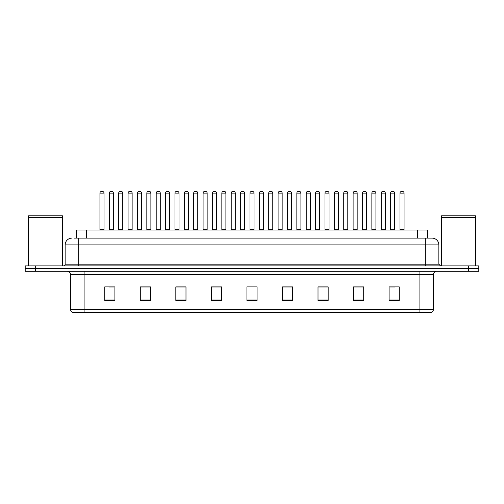 <?xml version="1.0" encoding="UTF-8"?>
<svg xmlns="http://www.w3.org/2000/svg" width="504" height="504" viewBox="0 0 504 504"><rect width="100%" height="100%" fill="white"/><g stroke="black" fill="none" stroke-linecap="round" stroke-linejoin="round"><path stroke-width="0.76" d="M76.318 238.121L76.318 229.994L427.682 229.994L427.682 238.121M433.44 309.343C433.346 310.968 432.533 312.052 431.002 312.593L419.901 312.593L419.901 309.343L433.44 309.343L433.44 274.68A3.383 3.383 0 0 1 436.823 271.297M419.901 312.593L72.998 312.593A3.383 3.383 0 0 1 70.56 309.343L70.56 274.68C70.358 272.626 69.231 271.498 67.177 271.297M478.8 271.297L478.8 268.588L25.2 268.588L25.2 271.297L35.356 271.297L35.356 268.588L25.2 268.588L25.2 265.879L35.356 265.879L35.356 268.588L478.8 268.588L478.8 271.297L35.356 271.297M399.25 300.441L399.25 286.902L389.094 286.902L389.094 300.441L399.25 300.441M363.705 300.441L363.705 286.902L353.55 286.902L353.55 300.441L363.705 300.441M328.167 300.441L328.167 286.902L318.011 286.902L318.011 300.441L328.167 300.441M292.622 300.441L292.622 286.902L282.467 286.902L282.467 300.441L292.622 300.441M114.906 300.441L114.906 286.902L104.75 286.902L104.75 300.441L114.906 300.441M150.45 300.441L150.45 286.902L140.295 286.902L140.295 300.441L150.45 300.441M185.989 300.441L185.989 286.902L175.833 286.902L175.833 300.441L185.989 300.441M221.533 300.441L221.533 286.902L211.378 286.902L211.378 300.441L221.533 300.441M257.078 300.441L257.078 286.902L246.922 286.902L246.922 300.441L257.078 300.441M324.475 286.971L320.172 286.971M361.979 286.971L357.683 286.971M390.109 286.971L395.186 286.971M221.332 286.971L217.035 286.971M211.957 286.971L221.533 286.971M183.828 286.971L179.525 286.971M146.317 286.971L142.021 286.971M108.814 286.971L113.891 286.971M282.467 286.971L292.043 286.971M286.965 286.971L282.668 286.971M249.461 286.902L254.539 286.902M185.989 286.971L175.833 286.971M150.45 286.971L140.295 286.971M328.167 286.971L318.011 286.971M363.705 286.971L353.55 286.971M74.441 238.121L432.086 238.121A6.772 6.772 0 0 1 438.858 244.894L438.858 264.184L440.546 265.879M74.283 238.121L78.687 238.121L78.687 244.894L65.142 244.894L65.142 264.184A1.695 1.695 0 0 1 63.454 265.879M71.915 238.121A6.772 6.772 0 0 0 65.142 244.894M478.8 265.879L478.8 268.588L478.8 265.879L35.356 265.879M438.858 244.894L425.313 244.894L425.313 238.121L432.086 238.121M104.007 193.101L99.943 193.101A1.695 1.695 0 0 1 101.638 191.407L102.312 191.407A1.695 1.695 0 0 1 104.007 193.101L104.007 229.66A0.34 0.34 0 0 0 104.341 229.994M99.943 193.101L99.943 229.66A0.34 0.34 0 0 1 99.603 229.994M109.318 193.101A1.695 1.695 0 0 1 111.012 191.407L111.686 191.407A1.695 1.695 0 0 1 113.381 193.101L109.318 193.101L109.318 229.66A0.34 0.34 0 0 1 108.984 229.994M113.381 193.101L113.381 229.66A0.34 0.34 0 0 0 113.721 229.994M101.638 191.407L102.312 191.407M122.755 193.101L118.698 193.101A1.695 1.695 0 0 1 120.387 191.407L121.067 191.407A1.695 1.695 0 0 1 122.755 193.101L122.755 229.66A0.34 0.34 0 0 0 123.096 229.994M118.698 193.101L118.698 229.66A0.34 0.34 0 0 1 118.358 229.994M141.511 193.101L137.447 193.101A1.695 1.695 0 0 1 139.142 191.407L139.816 191.407A1.695 1.695 0 0 1 141.511 193.101L141.511 229.66A0.34 0.34 0 0 0 141.851 229.994M137.447 193.101L137.447 229.66A0.34 0.34 0 0 1 137.113 229.994M156.202 193.101L156.202 229.66L160.266 229.66L160.266 193.101L156.202 193.101A1.695 1.695 0 0 1 157.897 191.407L158.571 191.407A1.695 1.695 0 0 1 160.266 193.101L160.266 229.66A0.34 0.34 0 0 0 160.606 229.994M156.202 229.66A0.34 0.34 0 0 1 155.862 229.994M174.617 229.994A0.34 0.34 0 0 0 174.957 229.66L174.957 193.101L174.957 229.66L179.021 229.66L179.021 193.101L174.957 193.101A1.695 1.695 0 0 1 176.646 191.407L177.326 191.407A1.695 1.695 0 0 1 179.021 193.101L179.021 229.66A0.34 0.34 0 0 0 179.355 229.994M128.073 193.101A1.695 1.695 0 0 1 129.767 191.407L130.442 191.407A1.695 1.695 0 0 1 132.136 193.101L128.073 193.101L128.073 229.66A0.34 0.34 0 0 1 127.733 229.994M132.136 193.101L132.136 229.66A0.34 0.34 0 0 0 132.47 229.994M146.828 193.101A1.695 1.695 0 0 1 148.516 191.407L149.197 191.407A1.695 1.695 0 0 1 150.885 193.101L146.828 193.101L146.828 229.66A0.34 0.34 0 0 1 146.488 229.994M150.885 193.101L150.885 229.66A0.34 0.34 0 0 0 151.225 229.994M165.577 193.101A1.695 1.695 0 0 1 167.271 191.407L167.952 191.407A1.695 1.695 0 0 1 169.64 193.101L165.577 193.101L165.577 229.66A0.34 0.34 0 0 1 165.243 229.994M169.64 193.101L169.64 229.66A0.34 0.34 0 0 0 169.98 229.994M28.583 217.64L62.433 217.64L28.583 217.64L28.583 265.879M62.433 217.64L62.433 265.879M62.269 217.47L28.753 217.47M62.433 217.306L62.433 215.781L28.583 215.781L28.583 217.306M441.567 217.64L475.417 217.64L441.567 217.64L441.567 265.879M475.417 217.64L475.417 265.879M475.247 217.47L441.731 217.47M475.417 217.306L475.417 215.781L441.567 215.781L441.567 217.306M197.77 193.101L193.706 193.101A1.695 1.695 0 0 1 195.401 191.407L196.081 191.407A1.695 1.695 0 0 1 197.77 193.101L197.77 229.66A0.34 0.34 0 0 0 198.11 229.994M193.706 193.101L193.706 229.66A0.34 0.34 0 0 1 193.372 229.994M212.121 229.994A0.34 0.34 0 0 0 212.461 229.66L212.461 193.101L212.461 229.66L216.525 229.66L216.525 193.101L212.461 193.101A1.695 1.695 0 0 1 214.156 191.407L214.83 191.407A1.695 1.695 0 0 1 216.525 193.101L216.525 229.66A0.34 0.34 0 0 0 216.865 229.994M235.28 193.101L231.216 193.101A1.695 1.695 0 0 1 232.911 191.407L233.585 191.407A1.695 1.695 0 0 1 235.28 193.101L235.28 229.66A0.34 0.34 0 0 0 235.614 229.994M231.216 193.101L231.216 229.66A0.34 0.34 0 0 1 230.876 229.994M184.332 193.101A1.695 1.695 0 0 1 186.026 191.407L186.701 191.407A1.695 1.695 0 0 1 188.395 193.101L184.332 193.101L184.332 229.66A0.34 0.34 0 0 1 183.992 229.994M188.395 193.101L188.395 229.66A0.34 0.34 0 0 0 188.735 229.994M203.087 193.101A1.695 1.695 0 0 1 204.775 191.407L205.456 191.407A1.695 1.695 0 0 1 207.15 193.101L203.087 193.101L203.087 229.66A0.34 0.34 0 0 1 202.747 229.994M207.15 193.101L207.15 229.66A0.34 0.34 0 0 0 207.484 229.994M221.842 193.101A1.695 1.695 0 0 1 223.53 191.407L224.211 191.407A1.695 1.695 0 0 1 225.899 193.101L221.842 193.101L221.842 229.66A0.34 0.34 0 0 1 221.502 229.994M225.899 193.101L225.899 229.66A0.34 0.34 0 0 0 226.239 229.994M254.029 193.101L249.971 193.101A1.695 1.695 0 0 1 251.66 191.407L252.34 191.407A1.695 1.695 0 0 1 254.029 193.101L254.029 229.66A0.34 0.34 0 0 0 254.369 229.994M249.971 193.101L249.971 229.66A0.34 0.34 0 0 1 249.631 229.994M268.72 193.101L268.72 229.66L272.784 229.66L272.784 193.101L268.72 193.101A1.695 1.695 0 0 1 270.415 191.407L271.089 191.407A1.695 1.695 0 0 1 272.784 193.101L272.784 229.66A0.34 0.34 0 0 0 273.124 229.994M268.72 229.66A0.34 0.34 0 0 1 268.386 229.994M291.539 193.101L287.475 193.101A1.695 1.695 0 0 1 289.17 191.407L289.844 191.407A1.695 1.695 0 0 1 291.539 193.101L291.539 229.66A0.34 0.34 0 0 0 291.879 229.994M287.475 193.101L287.475 229.66A0.34 0.34 0 0 1 287.135 229.994M306.23 193.101L306.23 229.66L310.294 229.66L310.294 193.101L306.23 193.101A1.695 1.695 0 0 1 307.919 191.407L308.599 191.407A1.695 1.695 0 0 1 310.294 193.101L310.294 229.66A0.34 0.34 0 0 0 310.628 229.994M306.23 229.66A0.34 0.34 0 0 1 305.89 229.994M324.979 193.101L324.979 229.66L329.043 229.66L329.043 193.101L324.979 193.101A1.695 1.695 0 0 1 326.674 191.407L327.354 191.407A1.695 1.695 0 0 1 329.043 193.101L329.043 229.66A0.34 0.34 0 0 0 329.383 229.994M324.979 229.66A0.34 0.34 0 0 1 324.645 229.994M240.591 193.101A1.695 1.695 0 0 1 242.285 191.407L242.959 191.407A1.695 1.695 0 0 1 244.654 193.101L240.591 193.101L240.591 229.66A0.34 0.34 0 0 1 240.257 229.994M244.654 193.101L244.654 229.66A0.34 0.34 0 0 0 244.994 229.994M259.346 193.101A1.695 1.695 0 0 1 261.041 191.407L261.715 191.407A1.695 1.695 0 0 1 263.409 193.101L259.346 193.101L259.346 229.66A0.34 0.34 0 0 1 259.006 229.994M263.409 193.101L263.409 229.66A0.34 0.34 0 0 0 263.743 229.994M278.101 193.101A1.695 1.695 0 0 1 279.789 191.407L280.47 191.407A1.695 1.695 0 0 1 282.158 193.101L278.101 193.101L278.101 229.66A0.34 0.34 0 0 1 277.761 229.994M282.158 193.101L282.158 229.66A0.34 0.34 0 0 0 282.498 229.994M296.85 193.101A1.695 1.695 0 0 1 298.544 191.407L299.225 191.407A1.695 1.695 0 0 1 300.913 193.101L296.85 193.101L296.85 229.66A0.34 0.34 0 0 1 296.516 229.994M300.913 193.101L300.913 229.66A0.34 0.34 0 0 0 301.253 229.994M315.605 193.101A1.695 1.695 0 0 1 317.299 191.407L317.974 191.407A1.695 1.695 0 0 1 319.668 193.101L315.605 193.101L315.605 229.66A0.34 0.34 0 0 1 315.265 229.994M319.668 193.101L319.668 229.66A0.34 0.34 0 0 0 320.008 229.994M347.798 193.101L343.734 193.101A1.695 1.695 0 0 1 345.429 191.407L346.103 191.407A1.695 1.695 0 0 1 347.798 193.101L347.798 229.66A0.34 0.34 0 0 0 348.138 229.994M343.734 193.101L343.734 229.66A0.34 0.34 0 0 1 343.394 229.994M366.553 193.101L362.489 193.101A1.695 1.695 0 0 1 364.184 191.407L364.858 191.407A1.695 1.695 0 0 1 366.553 193.101L366.553 229.66A0.34 0.34 0 0 0 366.887 229.994M362.489 193.101L362.489 229.66A0.34 0.34 0 0 1 362.149 229.994M385.302 193.101L381.245 193.101A1.695 1.695 0 0 1 382.933 191.407L383.613 191.407A1.695 1.695 0 0 1 385.302 193.101L385.302 229.66A0.34 0.34 0 0 0 385.642 229.994M381.245 193.101L381.245 229.66A0.34 0.34 0 0 1 380.904 229.994M404.057 193.101L399.993 193.101A1.695 1.695 0 0 1 401.688 191.407L402.362 191.407A1.695 1.695 0 0 1 404.057 193.101L404.057 229.66A0.34 0.34 0 0 0 404.397 229.994M399.993 193.101L399.993 229.66A0.34 0.34 0 0 1 399.659 229.994M334.36 193.101A1.695 1.695 0 0 1 336.048 191.407L336.729 191.407A1.695 1.695 0 0 1 338.423 193.101L334.36 193.101L334.36 229.66A0.34 0.34 0 0 1 334.02 229.994M338.423 193.101L338.423 229.66A0.34 0.34 0 0 0 338.757 229.994M353.115 193.101A1.695 1.695 0 0 1 354.803 191.407L355.484 191.407A1.695 1.695 0 0 1 357.172 193.101L353.115 193.101L353.115 229.66A0.34 0.34 0 0 1 352.775 229.994M357.172 193.101L357.172 229.66A0.34 0.34 0 0 0 357.512 229.994M371.864 193.101A1.695 1.695 0 0 1 373.559 191.407L374.233 191.407A1.695 1.695 0 0 1 375.927 193.101L371.864 193.101L371.864 229.66A0.34 0.34 0 0 1 371.53 229.994M375.927 193.101L375.927 229.66A0.34 0.34 0 0 0 376.267 229.994M390.619 193.101A1.695 1.695 0 0 1 392.314 191.407L392.988 191.407A1.695 1.695 0 0 1 394.682 193.101L390.619 193.101L390.619 229.66A0.34 0.34 0 0 1 390.279 229.994M394.682 193.101L394.682 229.66A0.34 0.34 0 0 0 395.016 229.994M120.387 191.407L121.067 191.407M139.142 191.407L139.816 191.407M157.897 191.407L158.571 191.407M176.646 191.407L177.326 191.407M195.401 191.407L196.081 191.407M214.156 191.407L214.83 191.407M232.911 191.407L233.585 191.407M251.66 191.407L252.34 191.407M270.415 191.407L271.089 191.407M289.17 191.407L289.844 191.407M307.919 191.407L308.599 191.407M326.674 191.407L327.354 191.407M345.429 191.407L346.103 191.407M364.184 191.407L364.858 191.407M382.933 191.407L383.613 191.407M401.688 191.407L402.362 191.407M86.474 238.121L86.474 229.994M417.526 238.121L417.526 229.994M419.901 271.297L419.901 274.68L70.56 274.68M433.44 274.68L419.901 274.68L419.901 309.343L84.099 309.343L84.099 312.593M70.56 309.343L84.099 309.343L84.099 271.297M468.644 271.297L468.644 265.879M257.078 299.968L246.922 299.968M221.533 299.968L211.378 299.968M185.989 299.968L175.833 299.968M150.45 299.968L140.295 299.968M114.906 299.968L104.75 299.968M292.622 299.968L282.467 299.968M328.167 299.968L318.011 299.968M363.705 299.968L353.55 299.968M399.25 299.968L389.094 299.968M78.687 265.879L78.687 264.184L438.858 264.184M65.142 264.184L78.687 264.184L78.687 244.894L425.313 244.894L425.313 265.879M99.943 229.66L104.007 229.66M109.318 229.66L113.381 229.66M118.698 229.66L122.755 229.66M137.447 229.66L141.511 229.66M128.073 229.66L132.136 229.66M146.828 229.66L150.885 229.66M165.577 229.66L169.64 229.66M193.706 229.66L197.77 229.66M231.216 229.66L235.28 229.66M184.332 229.66L188.395 229.66M203.087 229.66L207.15 229.66M221.842 229.66L225.899 229.66M249.971 229.66L254.029 229.66M287.475 229.66L291.539 229.66M240.591 229.66L244.654 229.66M259.346 229.66L263.409 229.66M278.101 229.66L282.158 229.66M296.85 229.66L300.913 229.66M315.605 229.66L319.668 229.66M343.734 229.66L347.798 229.66M362.489 229.66L366.553 229.66M381.245 229.66L385.302 229.66M399.993 229.66L404.057 229.66M334.36 229.66L338.423 229.66M353.115 229.66L357.172 229.66M371.864 229.66L375.927 229.66M390.619 229.66L394.682 229.66"/></g></svg>
